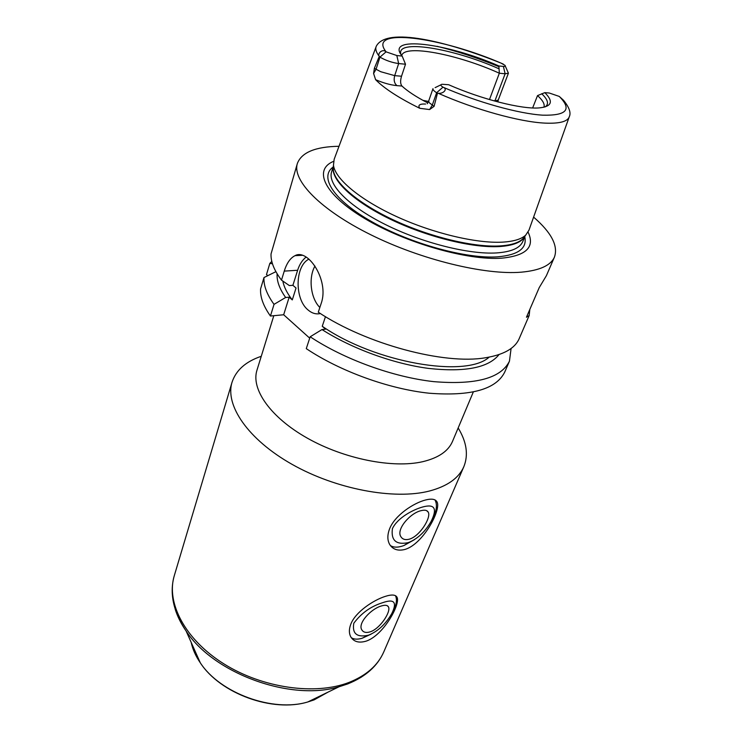 <?xml version="1.0" encoding="UTF-8"?>
<svg xmlns="http://www.w3.org/2000/svg" width="742" height="742" viewBox="0 0 742 742"><rect width="100%" height="100%" fill="white"/><g stroke="black" fill="none" stroke-linecap="round" stroke-linejoin="round"><path stroke-width="1.11" d="M369.024 634.985C378.262 631.052 385.868 623.874 391.85 613.448C397.332 602.142 394.234 598.571 382.557 602.727C370.889 606.307 361.308 613.152 353.804 623.252C352.051 633.547 356.772 637.563 367.976 635.319L369.024 634.985M351.216 637.591C353.748 639.409 357.375 639.632 362.115 638.268L371.176 634.113M391.628 613.857L392.806 611.835C396.441 605.027 397.341 599.684 395.505 595.798L395.421 595.65M350.855 624.059C355.501 611.964 373.439 600.111 385.209 596.41C391.859 594.277 395.838 594.639 397.137 597.495C400.42 604.35 383.651 634.966 366.483 641.032C359.193 643.268 353.99 641.923 350.864 637.007C348.907 633.408 348.907 629.095 350.855 624.059M370.36 631.794C366.242 633.074 363.394 632.425 361.818 629.865C357.449 623.373 371 608.885 381.175 606.029C385.079 604.786 387.528 605.101 388.493 606.984C391.09 611.631 380.34 628.474 370.36 631.794M407.729 542.745L409.287 542.226C417.941 538.497 425.185 531.624 431.028 521.607C437.539 508.567 434.775 503.688 422.745 506.971C413.257 509.541 397.462 517.777 392.416 528.666C390.904 540.259 396.005 544.962 407.729 542.745M390.385 545.546C393.65 547.661 398.157 547.661 403.917 545.546L414.528 539.619M430.202 523.017L431.89 520.225C436.482 511.822 437.576 505.191 435.183 500.321L434.923 499.876M389.606 528.805C394.781 515.356 413.693 502.881 425.685 499.96C431.881 498.411 435.702 499.143 437.149 502.158C441.165 510.153 422.968 544.229 404.919 549.451C398.083 551.158 393.037 549.562 389.782 544.647C387.287 540.334 387.231 535.056 389.606 528.805M409.213 539.202C405.355 540.176 402.6 539.378 400.949 536.791C395.736 529.482 410.4 512.843 421.206 510.635C424.851 509.717 427.197 510.236 428.255 512.184C431.39 517.545 419.731 536.42 409.213 539.202M473.275 392.064L452.518 441.379C448.363 451.136 438.457 457.897 422.801 461.672C392.991 468.61 344.269 459.02 307.383 438.179C270.403 417.375 250.842 389.105 256.964 370.202L273.807 315.702M458.166 427.967C466.662 441.954 468.564 454.837 463.871 466.607C458.89 478.08 447.407 486.223 429.433 491.028C394.308 500.127 336.098 489.303 292.023 464.325C247.847 439.385 224.826 405.169 232.051 382.223C236.021 370.193 245.76 361.549 261.258 356.299M505.293 66.094L508.418 73.161L505.126 73.783L499.338 73.226L498.884 65.964L503.401 66.428C505.228 66.576 505.747 66.196 504.94 65.296L500.896 63.051C448.02 41.756 386.443 26.304 376.24 46.319C375.146 48.898 376.101 52.181 379.116 56.16C377.455 52.84 383.095 48.592 386.072 51.838L396.822 55.529L402.173 56.077L405.512 64.22L398.667 63.562C392.073 62.643 385.831 60.501 379.941 57.134L379.116 56.16M489.479 99.567L499.338 73.226C458.037 54.435 404.64 44.019 401.728 55.464L401.719 55.492M401.005 54.481C395.134 38.742 452.555 48.137 498.68 68.644M402.173 56.077C384.365 34.985 447.009 43.036 498.884 65.964M386.072 51.838L379.941 57.134L376.064 69.256L374.404 68.199L379.171 56.652M569.16 117.069L528.963 230.178L525.698 235.149C521.329 239.174 513.538 241.512 502.325 242.152C476.206 243.571 432.558 233.173 396.08 216.349C359.555 199.524 335.022 178.739 333.464 165.178L334.169 159.27L376.073 46.783M438.188 93.251C474.945 109.584 519.66 121.938 544.841 123.107C559.57 123.766 567.741 121.595 569.337 116.596C571.164 112.738 569.216 107.293 563.503 100.253L559.273 96.432L549.303 93.019L544.813 92.648C553.736 101.506 551.853 106.588 539.174 107.905C521.849 109.417 481.651 99.307 448.632 84.727L442.056 84.273C440.192 84.551 440.47 85.497 442.9 87.12L442.974 87.176C448.233 88.984 443.271 94.049 438.188 93.251L437.465 93.279L434.079 106.375L429.228 102.711L428.672 101.033L432.985 88.641C432.707 89.652 433.922 91.016 436.621 92.741L432.261 105.216L429.618 109.556L434.079 106.375M425.611 104.028C419.61 103.759 417.653 105.188 419.749 108.295L429.618 109.556M419.749 108.295C398.964 98.037 384.254 88.493 375.6 79.682C383.382 83.021 390.505 85.005 396.979 85.645L401.941 86.035C400.337 83.994 400.198 80.73 401.524 76.231L394.688 75.638L380.757 71.724L376.064 69.256L373.588 73.458L375.6 79.682M374.404 68.199L373.588 73.458M544.813 92.648L537.523 95.597C542.838 100.374 544.98 104.251 543.923 107.219L543.914 107.247M437.465 93.279L436.621 92.741L442.974 87.176M541.706 93.724C548.023 99.734 549.154 104.14 545.12 106.931M405.512 64.22L401.524 76.231M537.523 95.597L532.645 107.942M401.941 86.035C407.673 91.322 416.271 96.952 427.744 102.915M422.94 100.356L428.514 101.441M529.807 309.46L529.167 315.545L526.449 317.242L539.248 287.562L546.4 275.672L554.469 257.02C550.824 265.441 539.759 270.487 521.283 272.175C485.11 275.254 421.039 259.728 370.666 234.704C320.164 209.698 291.912 180.195 297.375 163.444C301.595 152.388 315.471 146.666 339.001 146.285M297.375 163.444L271.043 253.922C270.672 261.685 274.16 270.422 281.487 280.133L284.251 271.118C286.746 263.132 290.335 257.993 295.019 255.675C307.809 248.199 329.253 280.188 321.314 303.033L318.29 312.187C366.251 344.149 444.291 364.953 485.361 357.774C503.679 354.778 514.939 348.425 519.159 338.714L529.167 315.545M263.985 277.545L260.581 288.916C260.08 297.032 263.373 306.066 270.44 316.027L274.03 304.359C266.879 294.481 263.521 285.54 263.985 277.545L275.903 271.665M267.751 275.662L266.489 274.559L269.828 263.41L272.453 263.744M274.03 304.359L285.633 297.486L289.176 297.19L292.283 299.916L296.039 288.026L292.904 285.308L289.352 285.577L281.487 280.133M298.961 255.471L300.389 254.896M292.283 299.916C287.08 293.201 283.926 286.913 282.832 281.06M285.633 297.486C279.456 288.74 276.618 280.847 277.128 273.789M511.09 348.48L509.448 361.178L504.764 372.002C496.24 389.346 471.031 396.423 429.154 393.214C388.864 388.993 339.984 371.25 306.27 348.629L310.175 336.785L321.982 329.559L325.534 329.17L322.251 326.285L325.469 316.667M309.72 338.176L283.667 314.756L270.44 316.027M269.828 263.41L271.804 261.388M533.6 217.109C551.38 232.534 558.336 245.834 554.469 257.02M489.163 357.125C466.199 378.337 375.202 362.894 322.251 326.285M314.951 266.053C308.208 277.833 310.666 298.442 319.848 307.476M320.396 313.541C316.092 314.515 311.974 313.328 308.051 309.961C294.444 299.1 294.88 265.951 308.932 259.116M306.131 257.057C302.328 260.025 299.49 264.43 297.625 270.264L292.904 285.308M289.176 297.19L283.667 314.756M509.448 361.178C501.026 378.253 475.808 385.079 433.773 381.638C393.325 377.205 344.149 359.36 310.175 336.785M499.051 354.555C488.561 367.763 465.039 372.382 428.468 368.403C393.306 363.756 351.819 348.619 321.982 329.559M524.761 236.791C527.312 248.32 518.259 254.998 497.622 256.834C466.635 259.041 411.309 243.933 372.632 222.164C333.77 200.433 318.902 177.078 333.13 167.043M528.1 232.153C535.121 247.03 526.347 255.702 501.759 258.17C467.785 260.702 405.522 242.968 364.851 218.612C323.929 194.283 313.041 169.807 333.548 161.348M463.871 466.607L383.818 651.819C377.956 665.286 366.39 675.48 349.13 682.38C315.424 695.551 262.501 688.196 223.722 663.765C184.841 639.391 165.958 602.569 174.324 575.56L232.051 382.223M361.345 677.149L347.785 683.911L339.122 686.73C290.762 701.58 213.622 673.504 186.121 631.043C181.159 623.864 177.542 616.648 175.251 609.414M327.955 692.165L314.07 699.901L307.828 701.951C273.139 712.608 220.04 693.278 200.303 662.819C195.684 656.058 192.642 649.25 191.186 642.387M503.401 66.428L505.126 73.783L494.96 100.782L493.319 100.671M508.418 73.161L498.262 100.012L494.849 101.088M396.822 55.529L398.667 63.562L394.688 75.638C393.557 80.09 394.317 83.429 396.979 85.645M437.057 46.31C457.378 51.263 477.969 58.034 498.828 66.641M386.146 51.884C366.066 26.703 441.592 36.933 503.289 64.09M559.273 96.432C572.203 109.473 566.712 115.715 542.792 115.177C518.825 113.749 477.598 102.303 442.9 87.12M297.625 270.264L284.251 271.118M525.253 235.724L522.748 238.924C518.398 242.94 510.691 245.287 499.616 245.954C473.832 247.429 430.842 237.236 394.939 220.643C358.998 204.059 334.827 183.469 333.297 169.974L333.436 165.911M524.863 236.392C521.617 242.282 513.093 245.667 499.283 246.567C472.181 248.162 426.01 236.689 389.262 218.714C352.441 200.748 330.496 179.314 333.306 166.672M525.067 236.058L522.813 241.493C520.031 248.06 511.331 251.872 496.713 252.92C469.232 254.701 422.207 242.922 385.376 224.529C348.462 206.146 327.398 184.378 331.6 171.894L333.371 166.282M391.85 613.448L392.806 611.835M367.976 635.328L362.115 638.268M395.505 595.798L397.137 597.486M387.315 605.732L388.493 606.975M431.028 521.607L431.89 520.225M409.296 542.235L403.917 545.546M435.183 500.321L437.149 502.158M426.585 510.607L428.255 512.184M174.324 575.56C169.287 593.127 173.22 611.621 186.121 631.043L200.303 662.819C220.3 693.677 272.676 712.737 307.828 701.951L339.122 686.73L347.961 683.818C365.611 676.704 377.567 666.038 383.818 651.819M440.841 84.866L435.118 87.639M498.262 100.012L497.836 101.895M427.253 103.741L428.672 101.033M302.291 255.294L295.028 255.675M525.104 235.91L525.698 235.149M333.427 166.152L333.464 165.178"/></g></svg>
